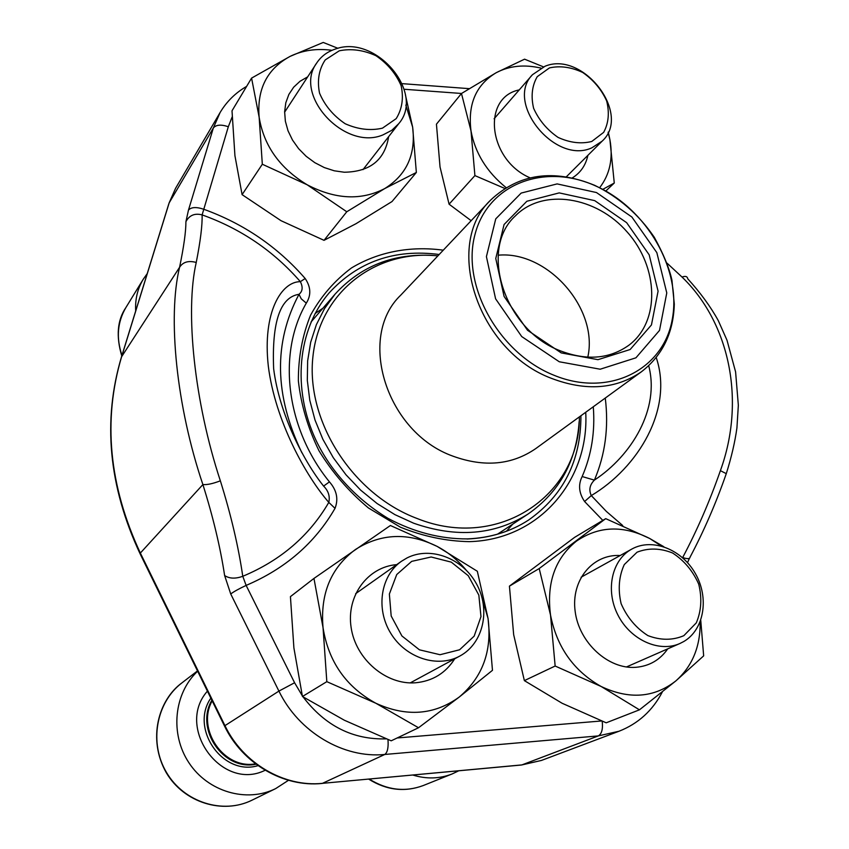 <?xml version="1.0" encoding="UTF-8"?>
<svg xmlns="http://www.w3.org/2000/svg" width="849" height="849" viewBox="0 0 849 849"><rect width="100%" height="100%" fill="white"/><g stroke="black" fill="none" stroke-linecap="round" stroke-linejoin="round"><path stroke-width="1.27" d="M683.838 635.678L696.307 622.858C701.338 610.962 702.144 598.067 698.727 584.165C692.869 570.921 684.156 560.531 672.588 552.996C660.214 548.051 648.371 547.785 637.068 552.19L624.27 564.585C618.879 576.397 617.839 589.418 621.118 603.66C627.04 617.297 635.954 627.942 647.872 635.593C660.586 640.443 672.567 640.475 683.838 635.678M412.89 775.052C426.495 779.223 439.591 778.862 452.167 773.938L458.693 770.818M683.774 641.526L679.911 643.5C659.111 652.892 630.266 639.764 617.849 614.888C605.167 590.14 611.853 559.884 631.698 549.133L631.964 548.985C652.457 537.672 681.896 549.345 695.469 573.733C709.34 597.951 704.192 629.65 683.774 641.526M382.464 128.157L396.186 118.637C402.15 109.022 403.795 98.028 401.131 85.675C395.889 73.587 387.515 63.611 376.001 55.747C363.478 50.017 351.231 48.372 339.25 50.813L325.22 59.929C318.906 69.438 317.017 80.496 319.532 93.125C324.796 105.552 333.37 115.761 345.225 123.763C358.087 129.451 370.493 130.916 382.464 128.157M147.238 273.611L143.311 279.151C137.57 288.66 135.023 299.262 135.691 310.967M383.048 134.864C344.726 151.355 292.714 94.982 316.751 62.943C321.134 56.363 327.279 51.747 335.153 49.125C375.364 33.737 425.699 92.668 398.765 123.636L391.824 130.29L383.048 134.864M591.753 141.475L603.671 132.359C608.606 123.179 609.593 112.694 606.653 100.914C601.4 89.41 593.419 79.923 582.711 72.473C571.186 67.06 560.096 65.543 549.441 67.909L537.237 76.665C532.005 85.749 530.795 96.308 533.628 108.322C538.924 120.134 547.074 129.823 558.08 137.411C569.891 142.791 581.109 144.139 591.753 141.475M591.88 147.822C555.193 164.971 504.603 102.623 532.461 74.712L544.984 66.264C583.178 50.293 632.144 114.392 602.068 141.21L591.88 147.822M459.596 649.772L474.167 636.134L480.98 616.618L478.836 595.096L468.255 575.707L451.275 562.134L431.133 556.997L411.68 561.369L396.727 574.55L389.362 594.045L391.187 616.013L401.927 635.975L419.427 649.814L440.047 654.717L459.596 649.772M197.647 671.209C173.992 693.251 169.715 733.939 188.956 762.805C207.963 791.83 246.698 803.048 275.649 788.615L288.49 780.295M460.052 655.927L459.818 656.054C437.628 668.343 405.716 658.039 390.742 633.269C375.491 608.659 380.723 575.643 401.439 561.285L406.968 557.963C430.432 545.928 462.652 558.217 476.544 584.006C490.764 609.614 483.431 643.245 460.052 655.927M474.909 175.594L449.079 204.185L440.037 166.998L436.439 124.177L461.474 93.507L471.004 130.895L474.909 175.594L504.709 188.414M543.445 66.859L524.576 59.175L496.304 72.653L461.474 93.507M605.857 190.961L614.273 183.034L609.932 139.841L608.287 132.051M602.864 189.316L614.273 183.034M449.079 204.185L471.153 220.687M530.031 177.812C488.217 160.026 481.351 97.508 519.259 89.888M587.879 155.356C585.757 165.279 580.546 172.814 572.247 177.95M540.855 68.079C524.311 64.259 509.464 65.776 496.304 72.653C476.087 84.677 467.65 104.087 471.004 130.895C475.122 153.075 486.806 171.965 506.046 187.576M599.67 187.671C609.826 174.491 613.243 158.54 609.932 139.841L608.139 132.402M262.32 164.239L242.092 194.644L234.929 155.707L232.01 110.805L251.58 78.108L259.157 117.268L262.32 164.239L307.189 184.795L346.774 211.762L384.671 188.605L416.35 172.464L412.646 127.138L405.472 95.152M337.976 48.319L323.225 42.45L290.178 56.342L251.58 78.108M242.092 194.644L281.019 220.698L324.031 240.331L355.975 223.722L392.005 201.553L416.35 172.464M324.031 240.331L346.774 211.762M388.64 136.647C384.841 159.952 370.047 171.816 344.269 172.23L334.262 170.798L324.329 167.582L314.841 162.69L306.16 156.301L298.615 148.66L292.502 140.053L288.023 130.799L285.37 121.258L284.627 111.781L285.816 102.74L288.862 94.441L293.658 87.203L300.005 81.281L307.656 76.866M331.991 50.314C316.688 48.244 302.753 50.261 290.178 56.342C267.148 68.833 256.812 89.145 259.157 117.268C263.784 145.72 279.799 168.229 307.189 184.795C335.355 199.462 361.175 200.725 384.671 188.605C406.671 174.852 415.989 154.369 412.646 127.138L405.833 105.106M313.96 578.424L323.044 627.719L326.823 681.662L375.863 703.259L418.525 727.752L459.224 697.061L492.473 670.317L488.069 618.539L477.329 571.271L437.139 546.406L390.402 525.51L313.96 578.424L290.432 596.624L293.892 647.872L302.446 696.498L326.823 681.662M302.446 696.498L344.365 720.239L391.198 740.816L418.525 727.752M454.693 658.835C445.619 673.161 432.566 681.142 415.543 682.776C386.019 685.154 355.614 659.132 351.115 627.443C346.201 595.775 367.84 566.845 396.695 564.638M465.995 569.891C457.76 560.085 448.145 552.253 437.139 546.406C408.337 532.259 381.116 533.268 355.498 549.462C330.919 567.737 320.105 593.822 323.044 627.719C328.478 661.711 346.084 686.894 375.863 703.259C406.438 717.161 434.221 715.102 459.224 697.061C482.561 677.258 492.176 651.087 488.069 618.539L480.874 593.897M663.833 546.735L649.676 538.468L605.708 518.643L574.561 537.385L509.432 586.139L539.2 568.554L550.523 615.069L555.15 666.03L601.156 686.491L639.456 709.828L675.825 680.93L703.662 655.863L700.754 620.311M509.432 586.139L513.666 634.691L524.364 680.622L555.15 666.03M605.708 518.643L539.2 568.554M524.364 680.622L562.134 703.269L606.186 722.807L639.456 709.828M667.739 648.848C660.023 659.938 649.421 666.094 635.943 667.303C608.362 669.585 578.965 642.619 575.155 611.365C570.868 580.122 592.719 553.866 620.184 555.522M661.212 545.949L649.676 538.468C623.134 525.022 598.683 525.934 576.333 541.216C555.034 558.451 546.427 583.072 550.523 615.069C556.848 647.161 573.722 670.965 601.156 686.491C629.183 699.714 654.08 697.867 675.825 680.93C692.36 666.21 700.478 646.503 700.181 621.818M315.106 313.525L322.949 308.187M512.743 524.141L506.45 531.23M335.026 508.349C338.602 499.053 336.745 490.223 329.444 481.871L323.607 486.095C328.404 490.881 330.134 496.304 328.807 502.396C305.873 476.109 275.118 420.775 268.316 366.152C262.245 311.763 281.677 281.507 300.355 281.666C273.601 250.975 240.861 228.721 202.115 214.893C202.412 225.187 200.449 241.031 196.236 262.458C184.976 311.35 194.272 401.768 220.358 480.821C231.013 514.961 238.484 546.788 242.772 576.291C235.428 578.944 229.389 578.689 224.624 575.537L230.726 593.982C233.783 591.647 238.919 588.792 246.136 585.407C285.349 568.703 314.979 543.02 335.026 508.349L328.807 502.396C309.365 535.793 280.69 560.425 242.772 576.291L246.136 585.407L294.592 682.745L302.286 695.766M605.263 398.054C608.882 427.217 605.263 454.576 594.396 480.12L582.159 476.544C578.063 484.726 578.88 493.046 584.59 501.515L591.297 495.583C588.675 490 589.705 484.853 594.396 480.12C631.752 455.499 660.076 408.804 648.7 365.76M301.851 452.708C274.365 395.294 273.41 342.497 298.997 294.316L301.257 298.827L306.309 303.146C311.286 295.24 310.914 287.036 305.184 278.514L300.355 281.666C303.093 287.1 302.647 291.313 298.997 294.316C280.212 297.108 271.765 321.898 273.643 368.699C279.448 414.811 304.112 461.75 323.607 486.095M690.025 557.294C689.802 558.992 687.35 559.077 682.67 557.538C697.135 530.254 709.711 501.292 720.387 470.664C746.027 400.208 729.365 322.609 682.023 277.039L667.091 263.19M656.245 357.588C673.65 409.176 638.087 467.672 591.297 495.583L606.356 511.416L622.72 525.531M220.358 480.821C212.887 483.686 207.071 484.938 202.89 484.567C176.337 406.183 167.476 316.91 179.574 267.297L121.609 356.729C102.697 420.266 108.927 485.681 140.308 552.975L224.943 725.619C242.899 763.283 284.16 787.405 322.503 783.34L521.997 764.896L541.45 760.439L521.084 765.045M687.743 278.716C687.319 276.392 685.408 275.829 682.023 277.039M726.309 473.668L720.387 470.664M305.184 278.514C277.527 246.783 243.695 223.69 203.664 209.225C196.289 206.785 191.216 207.071 188.467 210.106L185.92 221.663C189.348 215.253 194.75 212.993 202.115 214.893L228.317 126.745C221.122 124.294 216.145 124.686 213.364 127.934L169.174 202.858L121.269 357.822M196.236 262.458C188.531 260.356 182.97 261.97 179.574 267.297C183.819 246.815 185.931 231.597 185.92 221.663M559.279 361.77L521.721 336.565L495.593 298.816L486.413 256.621L495.752 218.862L521.169 193.073L557.124 183.904L596.486 192.553L631.868 217.004L656.839 252.631L666.773 292.926L659.503 330.431L635.933 357.811L600.19 369.219L559.279 361.77M561.221 352.908L527.526 330.261L504.073 296.397L495.763 258.499L504.073 224.529L526.858 201.255L559.215 192.893L594.703 200.629L626.647 222.671L649.177 254.827L658.081 291.175L651.448 324.944L630.149 349.512L597.972 359.679L561.221 352.908M560.085 350.733C504.253 329.72 478.549 249.097 515.396 215.869C542.904 187.809 596.338 196.374 627.273 232.106C658.739 267.371 660.373 321.463 629.013 345.129C609.603 359.031 586.627 360.899 560.085 350.733M498.172 255.199C547.647 250.519 598.778 308.707 587.795 357.174M369.283 779.085C387.059 790.164 405.069 792.319 423.301 785.527L452.167 773.938M143.311 279.151L125.917 307.518C117.395 322.058 116.08 337.998 121.969 355.349M197.499 670.901L181.973 682.84C156.163 702.367 148.745 742.875 166.563 772.569C184.084 802.443 223.032 814.669 252.121 800.129L275.649 788.615M207.421 691.139C175.043 727.519 221.854 791.915 265.153 770.255M210.839 698.111C189.582 728.675 222.831 776.4 258.054 765.639M211.879 700.234C194.644 729.121 223.648 771.242 256.101 764.217M212.176 700.839C196.14 729.249 223.945 769.735 255.581 763.824M467.141 539.009C490.106 538.022 510.589 531.707 528.556 520.055C563.46 495.445 580.918 460.678 580.928 415.755M439.198 254.488C394.636 248.725 357.917 261.577 329.03 293.032C297.808 329.433 291.653 388.534 316.168 440.642C329.677 468.839 353.364 497.281 388.067 518.41C414.004 532.185 440.429 539.009 467.343 538.903C490.266 537.937 510.663 531.654 528.556 520.055M662.305 692.02C652.563 710.645 638.14 723.719 619.038 731.233L598.354 735.903L521.668 764.991L321.474 783.425M602.206 721.236C603.055 728.951 601.771 733.833 598.354 735.903L384.788 754.464L322.249 783.436C283.63 787.564 242.379 763.506 224.476 725.948L224.539 726.065M387.972 739.543C388.577 747.481 387.515 752.447 384.788 754.464C343.558 758.624 298.731 732.114 278.918 691.097L224.476 725.948L140.17 553.962M224.624 575.537C220.369 547.393 213.12 517.073 202.89 484.567L139.947 553.495C108.619 486.254 102.464 420.754 121.46 356.994L168.834 203.76M294.592 682.745L278.918 691.097L230.726 593.982M188.467 210.106L213.364 127.934L220.082 112.567L175.563 188.329L169.015 203.166L175.563 188.329M585.725 412.264C589.493 479.972 539.402 539.932 469.232 541.641C446.192 541.206 423.269 536.398 400.441 527.218L368.434 507.967C348.833 491.592 332.362 472.532 319.012 450.798C307.911 428.076 301.024 404.782 298.37 380.925C298.264 357.397 302.34 335.451 310.607 315.096C321.071 296.205 334.697 280.488 351.497 267.944C378.378 251.76 410.417 245.743 443.263 250.179M303.072 696.891C325.114 725.853 352.855 739.84 386.284 738.863M397.13 737.972L601.538 720.971M602.811 520.384L584.59 501.515M582.159 476.544C591.53 454.852 595.234 431.589 593.281 406.767M461.527 93.475L404.166 89.262M232.18 116.886L228.317 126.745M306.309 303.146C277.188 353.035 285.763 428.257 329.444 481.871M497.514 534.18L528.163 513.963C494.67 535.093 456.486 538.17 413.622 523.196L394.902 514.632L377.126 503.553L360.698 490.17L345.978 474.771L333.286 457.696L322.885 439.304L315 420.011L309.779 400.24L307.317 380.394L307.635 360.921L310.692 342.211L316.39 324.626L324.562 308.527L335.015 294.2L311.031 322.004M437.882 255.878C376.277 249.288 319.808 291.695 312.963 356.272C305.523 420.648 352.462 494.405 417.209 518.537C498.671 551.319 579.835 495.147 579.379 416.88M453.175 456.242C484.439 467.502 511.947 464.965 535.708 448.622L641.462 371.745C616.003 389.224 586.033 391.442 551.553 378.389C477.7 350.955 443.114 244.777 490.616 200.099L400.792 295.112C356.591 337.021 386.284 432.661 453.175 456.242M595.436 185.846C544.58 162.647 487.591 183.936 474.878 234.929C461.347 285.572 498.841 353.142 553.675 375.131C608.319 397.894 663.281 370.111 672.217 319.617C681.949 269.398 646.482 208.334 595.436 185.846M626.424 666.974L679.911 643.5M581.098 577.224L631.698 549.133M368.699 779.138C386.582 790.281 404.782 792.404 423.301 785.527M362.99 169.651L398.765 123.636M284.627 112.174L316.751 62.943M125.917 307.518C117.311 320.073 115.931 336.225 121.778 355.975M566.325 176.825L602.068 141.21M494.097 118.786L532.461 74.712M410.258 682.883L459.818 656.054M355.657 593.663L401.439 561.285M181.973 682.84C158.519 699.746 147.206 739.214 166.351 772.834C184.053 802.772 222.852 814.658 252.121 800.129M619.038 731.233L541.45 760.439M687.754 278.801C700.393 292.693 710.581 306.627 718.286 320.604L727.009 340.247L735.595 371.894L738.343 405.27L736.921 427.928C734.99 441.915 731.488 457.059 726.383 473.36M726.277 473.668C716.036 503.086 703.948 530.933 690.025 557.231M469.157 88.646L402.182 83.648M689.441 558.313L687.52 562.622M246.624 86.386C235.47 92.849 226.619 101.572 220.082 112.567M641.462 371.745C662.485 355.413 673.437 332.85 674.308 304.08L671.93 280.17C669.32 268.21 663.44 253.904 654.282 237.264C638.692 214.415 618.825 197.106 594.693 185.337C553.612 168.654 518.919 173.578 490.616 200.099M433.308 255.507C393.639 253.055 360.878 265.949 335.015 294.2M528.163 513.963C559.502 491.953 576.503 461.113 579.167 421.454"/></g></svg>
